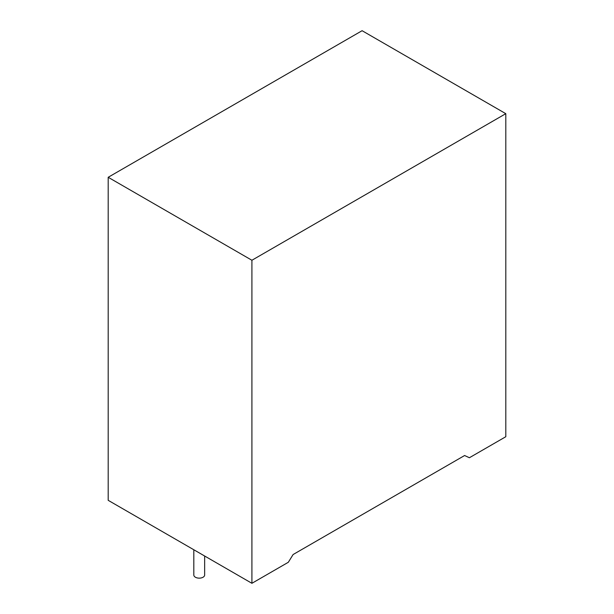 <?xml version="1.0" encoding="UTF-8"?>
<svg xmlns="http://www.w3.org/2000/svg" width="614" height="614" viewBox="0 0 614 614"><rect width="100%" height="100%" fill="white"/><g stroke="black" fill="none" stroke-linecap="round" stroke-linejoin="round"><path stroke-width="0.92" d="M193.817 549.76L193.817 575.019A5.419 3.131 0 0 0 195.405 577.229A5.419 3.131 0 0 0 201.308 577.904A5.419 3.131 0 0 0 204.654 575.019L204.654 556.015M288.319 562.278L251.909 583.3L251.909 260.259L505.806 113.674L505.806 436.715L469.395 457.737L464.606 455.519L293.108 554.534L288.319 562.278M505.806 113.674L362.091 30.7L108.194 177.285L108.194 500.326L251.909 583.3M108.194 177.285L251.909 260.259"/></g></svg>

